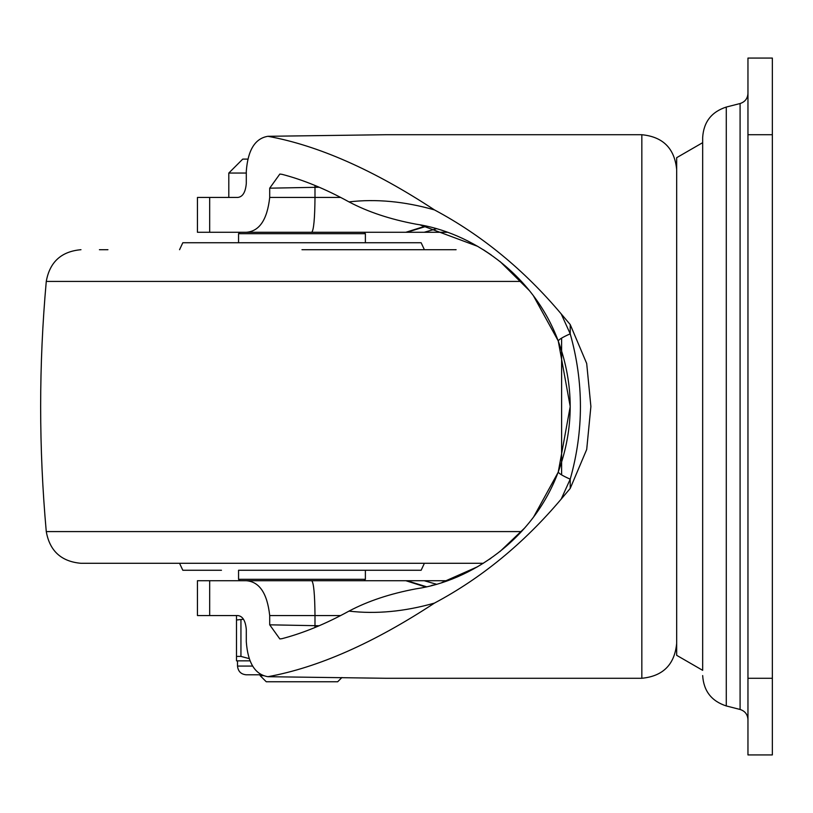 <?xml version="1.0" encoding="UTF-8"?>
<svg xmlns="http://www.w3.org/2000/svg" width="813" height="813" viewBox="0 0 813 813"><rect width="100%" height="100%" fill="white"/><g stroke="black" fill="none" stroke-linecap="round" stroke-linejoin="round"><path stroke-width="1.22" d="M236.502 615.553L237.67 615.553L236.502 615.553L236.502 620.004L243.473 619.242M249.052 658.581L240.943 656.406L236.502 656.406L236.502 660.857L249.926 660.857M240.943 656.406L240.943 620.004M236.502 656.406L236.502 620.004M702.666 406.5L702.666 670.329L676.67 655.319L676.67 157.681L702.666 142.671L702.666 406.5L702.666 137.438C703.662 121.98 711.527 111.848 726.283 107.052L740.084 103.536C745.003 101.94 747.625 98.566 747.96 93.404M436.368 228.788L424.162 232.284L447.252 232.284L272.67 232.284M238.555 579.323L365.383 579.323L365.383 570.259L238.555 570.259L238.555 579.323L239.947 580.716M424.386 563.297L421.134 570.259L238.555 570.259M221.471 570.259L182.813 570.259L179.561 563.297M301.969 249.703L456.113 249.703M421.083 242.741L182.813 242.741L179.561 249.703M365.383 242.741L365.383 233.677L363.99 232.284L239.947 232.284L238.555 233.677L238.555 242.741M365.383 579.323L363.99 580.716L306.298 580.716M483.308 563.297L80.975 563.297C61.3 561.559 49.735 550.99 46.27 531.58C38.78 448.197 38.78 364.803 46.27 281.42C49.735 262.01 61.3 251.441 80.975 249.703M747.96 678.276L747.96 58.069L772.35 58.069L772.35 754.931L747.96 754.931L747.96 678.276L772.35 678.276M676.67 643.429C674.607 664.597 662.991 676.213 641.833 678.276L641.833 134.724C662.991 136.787 674.607 148.403 676.67 169.571M570.218 324.56L570.218 333.818C562.261 337.365 558.287 339.824 558.297 341.206L570.218 406.53L558.297 471.804C574.151 428.37 574.151 384.834 558.297 341.206C533.135 272.955 469.833 231.908 416.002 224.164C390.159 219.317 367.822 211.888 348.99 201.888C376.023 198.728 404.508 201.39 434.447 209.896C481.794 235.17 524.039 269.835 561.204 313.909L570.218 333.818C583.825 382.334 583.825 430.788 570.218 479.182L561.204 499.091C523.745 543.409 481.489 578.084 434.447 603.104C404.508 611.61 376.023 614.272 348.99 611.112C367.811 601.112 390.138 593.683 416.002 588.836C470.077 581.01 533.125 539.954 558.297 471.794C558.287 473.176 562.261 475.635 570.218 479.182L570.218 488.44L586.701 449.477L590.888 406.5L586.691 363.482L570.218 324.56L561.204 313.909M431.307 585.584L433.39 585.035M441.886 582.535L477.516 566.773M489.406 559.314L490.971 558.236M499.893 551.61L524.802 527.871M533.694 516.834L557.962 472.678M558.094 340.647L533.47 295.871M529.344 290.556L499.965 261.44M491.276 254.977L483.379 249.754M477.709 246.349L420.118 224.906M436.357 584.212L424.162 580.716L447.252 580.716M348.99 611.112C325.617 623.937 303.259 633.124 281.908 638.693L279.824 638.937L269.703 624.821L269.703 615.553C267.253 593.358 259.459 581.742 246.298 580.716L406.886 580.716L426.479 586.752M406.886 580.716L424.162 580.716M405.829 580.716L425.606 586.956M426.479 226.248L406.886 232.284L246.298 232.284C259.418 231.309 267.223 219.693 269.703 197.447L314.997 197.447C314.804 218.606 313.716 230.221 311.745 232.284M424.162 232.284L406.886 232.284M425.606 226.044L405.829 232.284M319.194 187.244L269.703 188.179L279.824 174.063L281.908 174.307C303.249 179.825 325.617 189.023 348.99 201.888M269.703 624.821L319.133 625.756M209.673 615.553L209.673 580.716L197.447 580.716L197.447 615.553L237.67 615.553C242.63 616.01 245.506 620.654 246.298 629.496L246.298 641.782C247.853 662.92 255.058 674.566 267.924 676.701L385.596 678.276L641.833 678.276M641.833 134.724L385.596 134.724L267.924 136.299C255.099 138.383 247.884 150.029 246.298 171.218L246.298 183.504C245.506 192.335 242.63 196.98 237.67 197.447L228.799 197.447L228.799 173.057L242.741 159.114L245.465 159.114M209.673 232.284L209.673 197.447L197.447 197.447L197.447 232.284L246.298 232.284M363.99 580.716L406.5 580.716M209.673 197.447L237.67 197.447M434.447 209.896C373.797 170.039 318.29 145.507 267.924 136.299M561.204 499.091L570.218 488.44M267.924 676.701C318.249 667.514 373.746 642.981 434.447 603.104M269.703 188.179L269.703 197.447M209.673 580.716L246.298 580.716M341.917 677.524L337.69 681.761L266.258 681.761L260.16 675.664L263.615 675.664M246.298 173.057L228.799 173.057M247.68 159.114L242.741 159.114M252.63 666.081L237.508 666.081C238.107 671.406 241.014 674.312 246.227 674.79L261.674 674.79M365.383 233.677L238.555 233.677M521.489 531.58L46.27 531.58M521.489 281.42L46.27 281.42M740.084 103.536L740.084 709.464L726.283 705.948L726.283 107.052M747.96 134.724L772.35 134.724M311.745 580.716C313.716 582.779 314.804 594.394 314.997 615.553L269.703 615.553M340.657 615.553L314.997 615.553L314.977 627.504M314.977 185.466L314.997 197.447L340.688 197.447M237.508 660.857L237.508 666.081M424.386 249.703L421.134 242.741M107.936 249.703L99.41 249.703M561.61 474.894L561.61 338.106M726.283 705.948C711.527 701.152 703.662 691.02 702.666 675.562M740.084 709.464C745.003 711.06 747.625 714.434 747.96 719.596M260.16 675.664L260.16 674.79"/></g></svg>
